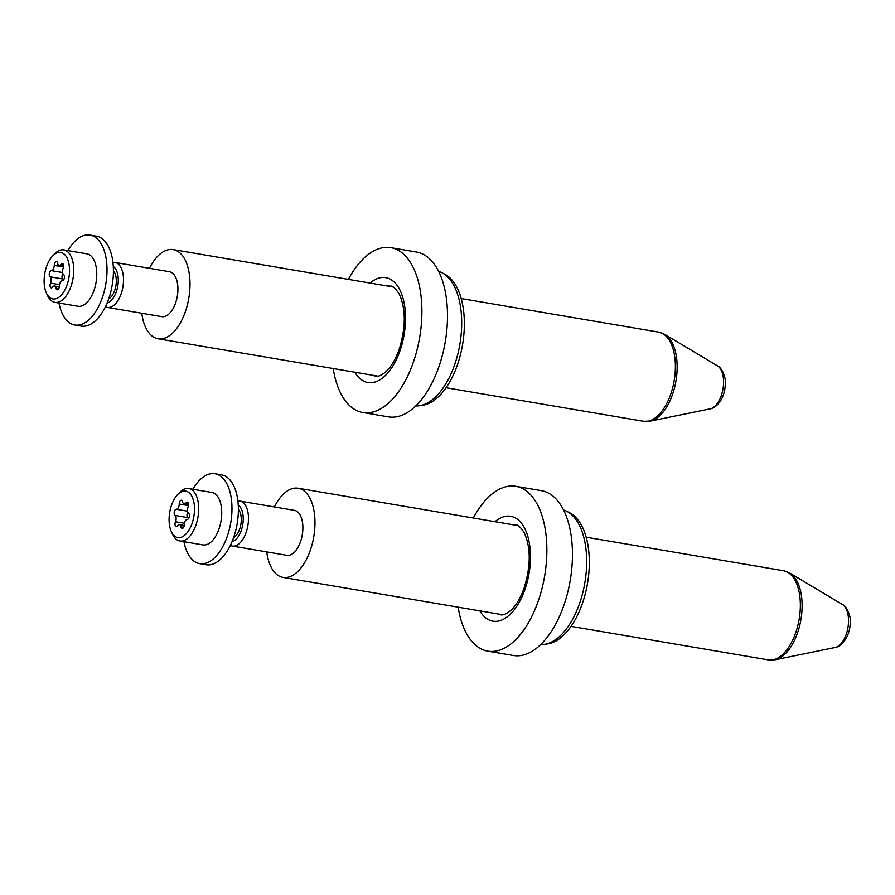 <?xml version="1.0" encoding="UTF-8"?>
<svg xmlns="http://www.w3.org/2000/svg" width="895" height="895" viewBox="0 0 895 895"><rect width="100%" height="100%" fill="white"/><g stroke="black" fill="none" stroke-linecap="round" stroke-linejoin="round"><path stroke-width="1.34" d="M566.815 511.325L569.757 512.846A67.382 35.039 99.6 0 1 581.795 525.88A67.382 35.039 99.6 0 1 584.278 597.502A67.382 35.039 99.6 0 1 547.483 643.93L544.194 644.389A68.4 35.565 -80.4 0 0 581.549 597.267A68.4 35.565 -80.4 0 0 579.02 524.559A68.4 35.565 -80.4 0 0 566.815 511.325A68.4 35.565 -80.4 0 0 563.57 510.005M473.31 518.015A83.604 43.475 99.6 0 1 515.788 486.309A83.604 43.475 99.6 0 1 537.526 504.78A83.604 43.475 99.6 0 1 538.6 600.008A83.604 43.475 99.6 0 1 487.775 651.146A83.604 43.475 99.6 0 1 466.038 632.675A83.604 43.475 99.6 0 1 458.162 607.179M515.788 486.309L541.397 490.661A83.604 43.475 99.6 0 1 563.123 509.121A83.604 43.475 99.6 0 1 564.197 604.36A83.604 43.475 99.6 0 1 513.372 655.498L487.775 651.146M540.703 644.568A68.4 35.565 -80.4 0 0 544.194 644.389M171.717 532.357A23.561 12.25 -80.4 0 0 189.539 529.135A23.561 12.25 -80.4 0 0 191.866 496.311A23.561 12.25 -80.4 0 0 177.568 494.666A23.561 12.25 -80.4 0 0 171.303 531.518A23.561 12.25 -80.4 0 0 171.717 532.357M177.568 494.666L179.582 492.552A26.604 13.828 99.6 0 1 188.8 488.547A26.604 13.828 99.6 0 1 195.725 494.42A26.604 13.828 99.6 0 1 196.061 524.727A26.604 13.828 99.6 0 1 179.895 540.994A26.604 13.828 99.6 0 1 172.981 535.12A26.604 13.828 99.6 0 1 172.511 534.17L171.303 531.518M174.536 514.882A3.2 1.667 -80.4 0 0 174.995 515.442A4.397 2.282 99.6 0 1 175.487 521.763A3.2 1.667 -80.4 0 0 175.375 525.824A3.2 1.667 -80.4 0 0 176.203 526.528A3.2 1.667 -80.4 0 0 177.568 525.745A4.397 2.282 99.6 0 1 179.436 524.66A4.397 2.282 99.6 0 1 180.969 526.842A3.2 1.667 -80.4 0 0 181.26 527.726A3.2 1.667 -80.4 0 0 182.088 528.43A3.2 1.667 -80.4 0 0 184.359 524.638A4.397 2.282 99.6 0 1 187.279 519.413A3.2 1.667 -80.4 0 0 189.27 516.762A3.2 1.667 -80.4 0 0 188.576 513.238A4.397 2.282 99.6 0 1 187.939 512.466A4.397 2.282 99.6 0 1 188.095 506.906A3.2 1.667 -80.4 0 0 187.368 502.151A3.2 1.667 -80.4 0 0 186.015 502.934A4.397 2.282 99.6 0 1 184.146 504.019A4.397 2.282 99.6 0 1 182.994 503.046A4.397 2.282 99.6 0 1 182.602 501.838A3.2 1.667 -80.4 0 0 181.484 500.238A3.2 1.667 -80.4 0 0 179.224 504.042A4.397 2.282 99.6 0 1 176.304 509.266A3.2 1.667 -80.4 0 0 174.447 511.358A3.2 1.667 -80.4 0 0 174.536 514.882M187.838 512.287A3.2 1.667 -80.4 0 0 187.335 517.053A3.2 1.667 -80.4 0 0 187.805 517.612A4.397 2.282 99.6 0 1 188.532 518.563M179.895 540.994L202.93 544.91A26.604 13.828 -80.4 0 0 219.107 528.643A26.604 13.828 -80.4 0 0 218.76 498.336A26.604 13.828 -80.4 0 0 211.846 492.463L188.8 488.547M192.861 489.241A45.6 23.717 99.6 0 1 215.024 473.735L221.434 474.82A45.6 23.717 99.6 0 1 235.34 489.654A45.6 23.717 99.6 0 1 232.722 539.976A45.6 23.717 99.6 0 1 206.152 564.734L199.742 563.649A45.6 23.717 99.6 0 1 185.836 548.803A45.6 23.717 99.6 0 1 183.945 541.688M215.024 473.735A45.6 23.717 99.6 0 1 228.941 488.569A45.6 23.717 99.6 0 1 226.323 538.891A45.6 23.717 99.6 0 1 199.742 563.649M233.617 537.571A15.394 7.999 -80.4 0 0 235.743 535.892A15.394 7.999 -80.4 0 0 239.838 511.817A15.394 7.999 -80.4 0 0 239.569 511.269A15.394 7.999 -80.4 0 0 238.383 509.523M232.04 541.676A18.996 9.879 -80.4 0 0 239.233 534.975A18.996 9.879 -80.4 0 0 238.249 505.138M237.902 501.111A22.8 11.859 99.6 0 1 240.005 501.111A22.8 11.859 99.6 0 1 248.307 514.849A22.8 11.859 99.6 0 1 243.686 537.906A22.8 11.859 99.6 0 1 232.364 546.062A22.8 11.859 99.6 0 1 230.373 545.368M266.744 551.902A45.22 23.516 -80.4 0 0 283.01 577.409A45.22 23.516 -80.4 0 0 305.452 561.232A45.22 23.516 -80.4 0 0 314.626 515.498A45.22 23.516 -80.4 0 0 298.169 488.245A45.22 23.516 -80.4 0 0 275.716 504.433A45.22 23.516 -80.4 0 0 274.385 506.95M232.364 546.062L286.769 555.303A22.8 11.859 -80.4 0 0 298.08 547.147A22.8 11.859 -80.4 0 0 302.711 524.09A22.8 11.859 -80.4 0 0 294.41 510.351L240.005 501.111M108.653 298.93A15.394 7.999 -80.4 0 0 110.79 297.252A15.394 7.999 -80.4 0 0 114.873 273.176A15.394 7.999 -80.4 0 0 114.605 272.628A15.394 7.999 -80.4 0 0 113.419 270.883M107.087 303.036A18.996 9.879 -80.4 0 0 114.28 296.334A18.996 9.879 -80.4 0 0 113.296 266.497M112.938 262.47A22.8 11.859 99.6 0 1 115.052 262.47A22.8 11.859 99.6 0 1 123.353 276.208A22.8 11.859 99.6 0 1 118.722 299.266A22.8 11.859 99.6 0 1 107.411 307.421A22.8 11.859 99.6 0 1 105.42 306.728M141.79 313.261A45.22 23.516 -80.4 0 0 158.046 338.769A45.22 23.516 -80.4 0 0 180.499 322.592A45.22 23.516 -80.4 0 0 189.662 276.857A45.22 23.516 -80.4 0 0 173.205 249.604A45.22 23.516 -80.4 0 0 150.752 265.793A45.22 23.516 -80.4 0 0 149.431 268.31M107.411 307.421L161.805 316.662A22.8 11.859 -80.4 0 0 173.127 308.506A22.8 11.859 -80.4 0 0 177.747 285.449A22.8 11.859 -80.4 0 0 169.446 271.711L115.052 262.47M67.897 250.6A45.6 23.717 99.6 0 1 90.071 235.094L96.47 236.179A45.6 23.717 99.6 0 1 110.376 251.014A45.6 23.717 99.6 0 1 107.769 301.335A45.6 23.717 99.6 0 1 81.188 326.093L74.788 325.008A45.6 23.717 99.6 0 1 60.882 310.162A45.6 23.717 99.6 0 1 58.98 303.047M90.071 235.094A45.6 23.717 99.6 0 1 103.977 249.929A45.6 23.717 99.6 0 1 101.37 300.25A45.6 23.717 99.6 0 1 74.788 325.008M46.753 293.717A23.561 12.25 -80.4 0 0 64.574 290.495A23.561 12.25 -80.4 0 0 66.901 257.67A23.561 12.25 -80.4 0 0 52.604 256.026A23.561 12.25 -80.4 0 0 46.339 292.878A23.561 12.25 -80.4 0 0 46.753 293.717M52.604 256.026L54.617 253.923A26.604 13.828 99.6 0 1 63.847 249.906A26.604 13.828 99.6 0 1 70.761 255.78A26.604 13.828 99.6 0 1 71.108 286.087A26.604 13.828 99.6 0 1 54.931 302.353A26.604 13.828 99.6 0 1 48.017 296.48A26.604 13.828 99.6 0 1 47.547 295.529L46.339 292.878M49.572 276.242A3.2 1.667 -80.4 0 0 50.042 276.801A4.397 2.282 99.6 0 1 50.523 283.122A3.2 1.667 -80.4 0 0 50.411 287.183A3.2 1.667 -80.4 0 0 51.239 287.888A3.2 1.667 -80.4 0 0 52.604 287.105A4.397 2.282 99.6 0 1 54.472 286.02A4.397 2.282 99.6 0 1 56.016 288.201A3.2 1.667 -80.4 0 0 56.295 289.085A3.2 1.667 -80.4 0 0 57.135 289.79A3.2 1.667 -80.4 0 0 59.394 285.997A4.397 2.282 99.6 0 1 62.314 280.773A3.2 1.667 -80.4 0 0 64.317 278.121A3.2 1.667 -80.4 0 0 63.612 274.597A4.397 2.282 99.6 0 1 62.974 273.825A4.397 2.282 99.6 0 1 63.131 268.265A3.2 1.667 -80.4 0 0 62.415 263.51A3.2 1.667 -80.4 0 0 61.05 264.293A4.397 2.282 99.6 0 1 59.182 265.379A4.397 2.282 99.6 0 1 58.041 264.405A4.397 2.282 99.6 0 1 57.649 263.197A3.2 1.667 -80.4 0 0 56.53 261.597A3.2 1.667 -80.4 0 0 54.259 265.401A4.397 2.282 99.6 0 1 51.339 270.626A3.2 1.667 -80.4 0 0 49.493 272.718A3.2 1.667 -80.4 0 0 49.572 276.242M62.885 273.646A3.2 1.667 -80.4 0 0 62.37 278.412A3.2 1.667 -80.4 0 0 62.84 278.971A4.397 2.282 99.6 0 1 63.567 279.922M54.931 302.353L77.966 306.269A26.604 13.828 -80.4 0 0 94.143 290.002A26.604 13.828 -80.4 0 0 93.796 259.695A26.604 13.828 -80.4 0 0 86.882 253.822L63.847 249.906M441.85 272.684L444.793 274.206A67.382 35.039 99.6 0 1 456.83 287.239A67.382 35.039 99.6 0 1 459.314 358.861A67.382 35.039 99.6 0 1 422.518 405.29L419.24 405.748A68.4 35.565 -80.4 0 0 456.584 358.626A68.4 35.565 -80.4 0 0 454.067 285.919A68.4 35.565 -80.4 0 0 441.85 272.684A68.4 35.565 -80.4 0 0 438.617 271.364M348.356 279.374A83.604 43.475 99.6 0 1 390.835 247.669A83.604 43.475 99.6 0 1 412.561 266.139A83.604 43.475 99.6 0 1 413.635 361.367A83.604 43.475 99.6 0 1 362.811 412.505A83.604 43.475 99.6 0 1 341.084 394.035A83.604 43.475 99.6 0 1 333.197 368.539M390.835 247.669L416.432 252.021A83.604 43.475 99.6 0 1 438.17 270.48A83.604 43.475 99.6 0 1 439.244 365.719A83.604 43.475 99.6 0 1 388.419 416.857L362.811 412.505M415.739 405.927A68.4 35.565 -80.4 0 0 419.24 405.748M512.745 524.716A45.6 23.717 99.6 0 1 515.822 524.862C517.478 524.202 520.275 526.797 524.19 532.648C531.037 547.729 530.903 566.524 523.799 589.022C519.984 599.068 515.475 606.351 510.262 610.86C506.055 614.16 502.811 615.469 500.54 614.764A45.6 23.717 99.6 0 1 497.598 613.88M494.991 521.707A53.197 27.667 99.6 0 1 524.526 528.028A53.197 27.667 99.6 0 1 519.782 601.227A53.197 27.667 99.6 0 1 479.843 610.86M187.805 517.612L174.995 515.442M188.397 503.337L186.015 502.934M183.676 527.3L180.969 526.842M184.482 523.295L175.487 521.763M187.525 511.168L176.304 509.266M188.476 505.608L179.224 504.042M842.463 604.528C847.833 606.832 850.821 617.997 850.25 620.727C850.418 627.126 849.042 633.022 846.144 638.415C842.452 644.12 838.783 647.152 835.158 647.488A22.23 11.557 -80.4 0 0 843.873 639.589A22.23 11.557 -80.4 0 0 842.463 604.528L789.86 573.091A44.851 23.326 99.6 0 1 792.69 643.829A44.851 23.326 99.6 0 1 775.126 659.772L768.391 659.906A45.22 23.516 -80.4 0 0 790.833 643.729A45.22 23.516 -80.4 0 0 800.007 597.994A45.22 23.516 -80.4 0 0 783.539 570.741L586.169 537.201M717.499 365.887C722.869 368.192 725.856 379.357 725.286 382.087C725.453 388.486 724.089 394.382 721.191 399.774C717.488 405.48 713.83 408.512 710.205 408.847A22.23 11.557 -80.4 0 0 718.909 400.949A22.23 11.557 -80.4 0 0 717.499 365.887L664.895 334.45A44.851 23.326 99.6 0 1 667.737 405.189A44.851 23.326 99.6 0 1 650.162 421.131L643.427 421.265A45.22 23.516 -80.4 0 0 665.88 405.088A45.22 23.516 -80.4 0 0 675.043 359.354A45.22 23.516 -80.4 0 0 658.586 332.101L461.216 298.561M62.84 278.971L50.042 276.801M63.444 264.696L61.05 264.293M58.712 288.66L56.016 288.201M59.529 284.655L50.523 283.122M62.572 272.527L51.339 270.626M63.511 266.967L54.259 265.401M387.792 286.076A45.6 23.717 99.6 0 1 390.869 286.221C392.525 285.561 395.31 288.156 399.237 294.007C406.073 309.088 405.95 327.883 398.846 350.381C395.031 360.428 390.511 367.711 385.309 372.219C381.091 375.531 377.858 376.829 375.587 376.124A45.6 23.717 99.6 0 1 372.633 375.24M370.038 283.066A53.197 27.667 99.6 0 1 399.573 289.387A53.197 27.667 99.6 0 1 394.818 362.587A53.197 27.667 99.6 0 1 354.879 372.219M188.565 504.769L184.146 504.019M184.28 525.488L179.436 524.66M835.158 647.488L775.126 659.772M768.391 659.906L571.021 626.366M502.856 614.775L283.01 577.409M518.015 525.611L298.169 488.245M783.539 570.741L789.86 573.091M710.205 408.847L650.162 421.131M643.427 421.265L446.057 387.725M377.903 376.135L158.046 338.769M393.05 286.971L173.205 249.604M658.586 332.101L664.895 334.45M63.601 266.128L59.182 265.379M59.316 286.847L54.472 286.02"/></g></svg>

